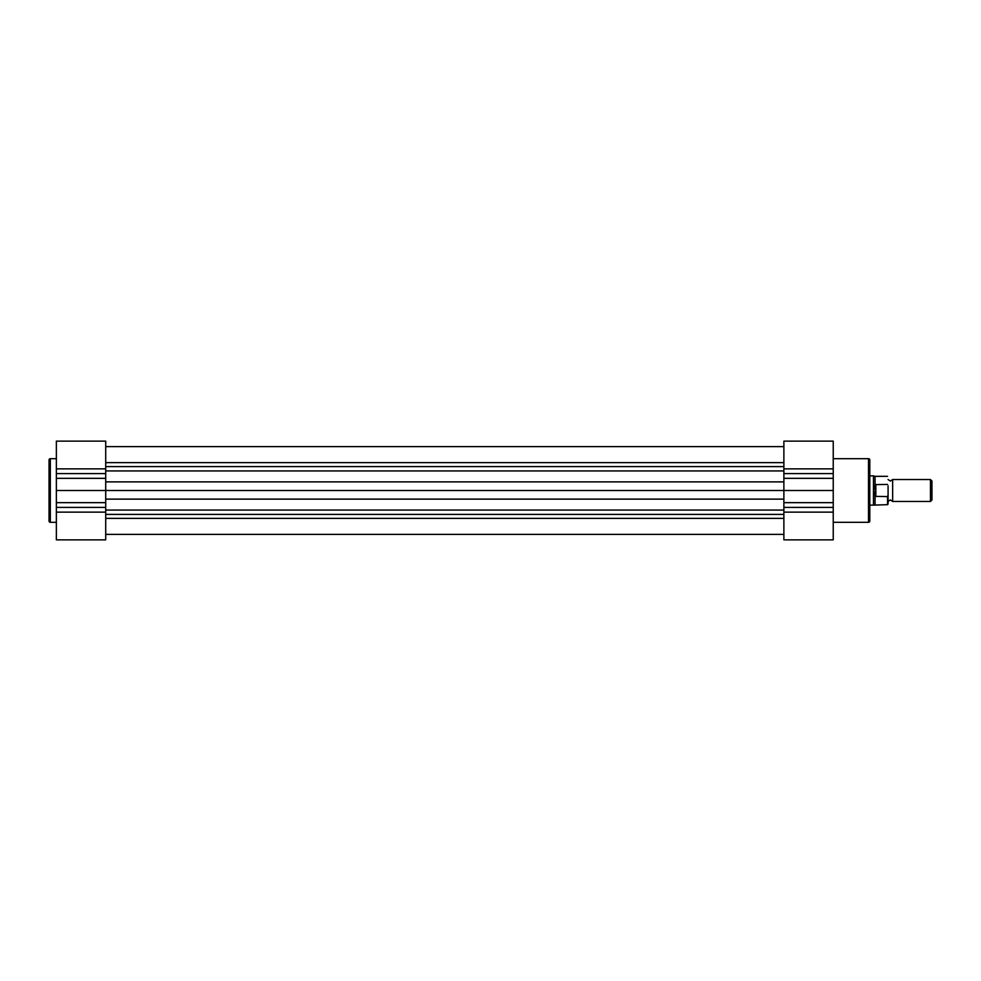 <?xml version="1.0" encoding="UTF-8"?>
<svg xmlns="http://www.w3.org/2000/svg" width="981" height="981" viewBox="0 0 981 981"><rect width="100%" height="100%" fill="white"/><g stroke="black" fill="none" stroke-linecap="round" stroke-linejoin="round"><path stroke-width="1.47" d="M105.715 446.625L783.88 446.625L105.715 446.625M105.715 518.373L783.88 518.373M105.715 539.857L56.358 539.857L105.715 539.857L105.715 490.5L783.88 490.5L783.88 539.857L833.237 539.857L833.237 441.143L783.88 441.143L833.237 441.143M105.715 462.627L783.88 462.627M56.358 458.691L50.325 458.691A1.275 1.275 0 0 0 49.05 459.979L49.05 521.021A1.275 1.275 0 0 0 50.325 522.309L56.358 522.309M56.358 539.857L56.358 441.143L105.715 441.143L105.715 468.869L56.358 468.869M56.358 490.5L105.715 490.5L105.715 468.869M833.237 522.309L868.516 522.309A1.275 1.275 0 0 0 869.804 521.021L869.804 459.979A1.275 1.275 0 0 0 868.516 458.691L833.237 458.691M783.88 441.143L783.88 490.5L833.237 490.5M888.075 479.537L890.368 481.082L892.649 479.537L892.649 501.463L890.368 499.918L888.075 501.463L888.075 504.124L888.075 485.84M930.466 479.537L931.95 481.021L931.95 499.979L930.466 501.463L930.466 479.537L892.649 479.537M869.804 475.871L873.458 475.871L873.458 490.5L875.285 484.614L887.535 484.418M875.285 496.386L873.458 490.5L873.458 505.129L887.535 504.663L887.535 496.582L875.285 496.386L875.285 484.614M875.837 496.582L875.837 484.418M887.535 496.582L888.075 495.16M887.535 476.337L875.052 476.337L875.052 485.129M875.052 495.871L875.052 504.663M105.715 514.4L783.88 514.4M105.715 510.071L783.88 510.071M105.715 499.121L783.88 499.121M105.715 481.879L783.88 481.879M105.715 470.929L783.88 470.929M105.715 466.6L783.88 466.6M50.325 458.691L50.325 522.309M105.715 512.131L56.358 512.131M105.715 473.59L56.358 473.59M105.715 478.348L56.358 478.348M105.715 502.652L56.358 502.652M105.715 507.41L56.358 507.41M868.516 522.309L868.516 458.691M783.88 512.131L833.237 512.131M783.88 468.869L833.237 468.869M783.88 507.41L833.237 507.41M783.88 502.652L833.237 502.652M783.88 478.348L833.237 478.348M783.88 473.59L833.237 473.59M105.715 534.375L783.88 534.375M875.052 476.337L873.458 475.871M869.804 505.129L873.458 505.129M892.649 501.463L930.466 501.463"/></g></svg>
